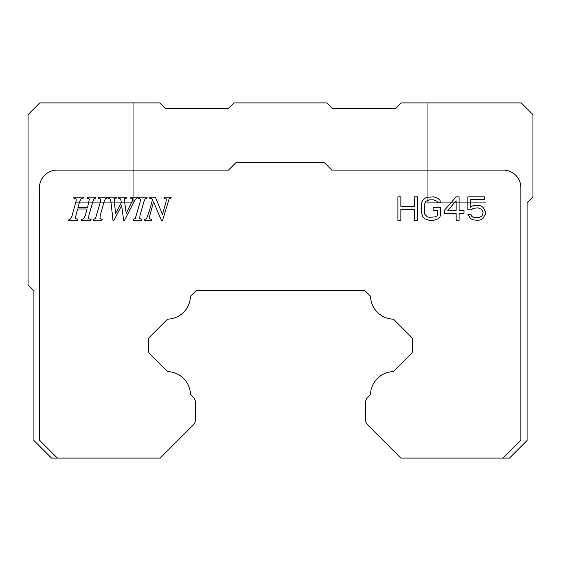 <?xml version="1.0" encoding="UTF-8"?>
<svg xmlns="http://www.w3.org/2000/svg" width="561" height="561" viewBox="0 0 561 561"><rect width="100%" height="100%" fill="white"/><g stroke="black" fill="none" stroke-linecap="round" stroke-linejoin="round"><path stroke-width="0.42" stroke-dasharray="2.81 2.1" d="M421.893 202.339L422.868 200.34L424.824 198.342L426.781 197.339L433.632 196.841L438.036 198.342L439.992 200.34L440.483 202.837L437.545 202.837L437.061 201.336L433.632 199.835L429.228 199.835L425.806 201.336L424.34 204.835L424.34 212.331L424.824 214.33L427.272 216.827L429.228 217.324L435.588 216.827L437.061 215.824L437.545 214.33L437.545 210.333L433.141 210.333L433.141 207.332L440.483 207.332L440.483 214.828L439.992 216.827L438.036 218.825L433.632 220.326L429.228 220.326L424.824 218.825L422.868 216.827L421.402 212.331L421.402 204.835L421.893 202.339M475.216 207.829L473.26 208.334L471.303 209.828L467.881 209.828L467.881 196.841L484.515 196.841L484.515 199.337L470.328 199.337L470.328 207.332L472.776 205.831L478.154 205.333L480.602 205.831L483.049 207.332L484.515 209.33L485.496 211.827L485.496 213.825L483.049 218.327L480.602 219.821L478.154 220.326L472.776 219.821L470.328 218.327L467.881 214.33L470.819 214.33L471.794 216.329L475.216 217.822L480.111 217.324L482.558 214.828L483.049 212.331L481.576 209.33L478.154 207.829L475.216 207.829M444.396 213.327L444.396 210.333L456.142 196.841L459.073 196.841L459.073 210.333L463.968 210.333L463.968 213.327L459.073 213.327L459.073 220.326L456.142 220.326L456.142 213.327L444.396 213.327M414.551 209.33L400.856 209.33L400.856 220.326L397.917 220.326L397.917 196.841L400.856 196.841L400.856 206.336L414.551 206.336L414.551 196.841L417.489 196.841L417.489 220.326L414.551 220.326L414.551 209.33M149.457 218.769L151.8 219.456L151.547 220.326L144.542 220.326L144.794 219.456L146.723 218.502L149.422 210.761L152.515 199.681L151.33 198.503M149.528 198.075L149.759 197.206L155.411 197.206L162.466 214.456L166.007 202.051L166.315 198.931L163.833 198.075L164.064 197.206L171.189 197.206L170.937 198.075L169.12 198.867L162.494 220.69L161.547 220.69L153.588 201.89L149.794 215.473M137.992 198.075L138.23 197.206L147.199 197.206L146.954 198.075L145.152 198.783L143.756 202.051L139.998 215.473L139.731 218.481L141.94 219.456L141.688 220.326L133.013 220.326L133.266 219.456L135.243 218.502L140.152 202.051M114.156 200.565L115.58 213.439L121.295 202.809L121.015 200.515L120.089 198.531L118.105 198.075L118.357 197.206L126.793 197.206L126.541 198.075L124.689 198.664L124.318 199.8M124.57 202.072L126.211 213.355L132.599 200.368M132.796 199.45L132.207 198.384L130.44 198.075L130.636 197.206L137.389 197.206L137.143 198.075L135.166 199.393L124.388 220.69L123.701 220.69L121.681 205.55L113.708 220.69L113.02 220.69L110.931 201.785M107.908 198.075L108.161 197.206L116.597 197.206L116.351 198.075L114.795 198.482L114.142 199.744M102.172 219.456L101.927 220.326L93.245 220.326L93.498 219.456L95.475 218.502L100.384 202.051L100.58 199.099L98.231 198.075L98.463 197.206L107.439 197.206L107.186 198.075L105.391 198.783L103.995 202.051L100.237 215.473L99.963 218.481L102.172 219.456M81.114 198.692L80.146 200.298M79.494 202.051L77.937 207.584L87.516 207.584L89.388 198.945L87.179 198.075L87.418 197.206L95.938 197.206L95.686 198.075L94.101 198.678M92.663 202.051L88.904 215.473L88.61 218.664M91.127 219.456L90.875 220.326L81.198 220.326L81.429 219.456L83.694 218.797M85.307 215.473L87.116 209.008L77.551 209.008L75.279 218.299M77.621 219.456L77.369 220.326L68.744 220.326L68.996 219.456M69.634 219.365L70.335 219.099M70.889 218.587L75.882 202.051M76.205 200.628L76.24 199.015L73.729 198.075L73.961 197.206L83.603 197.206L83.351 198.075M193.307 424.929A7.048 7.048 0 0 0 195.368 419.951L195.368 402.307A7.048 7.048 0 0 0 193.307 397.328L190.481 394.495A23.485 23.485 0 0 0 167.571 371.592L149.78 353.795A4.698 4.698 0 0 1 148.406 350.478L148.406 340.275A4.698 4.698 0 0 1 149.78 336.951L167.578 319.153A23.485 23.485 0 0 0 190.481 296.25L195.957 290.773L365.043 290.773L370.519 296.25A23.485 23.485 0 0 0 393.422 319.153L411.22 336.951A4.698 4.698 0 0 1 412.594 340.275L412.594 350.478A4.698 4.698 0 0 1 411.22 353.795L393.429 371.592A23.485 23.485 0 0 0 370.519 394.495L367.693 397.328A7.048 7.048 0 0 0 365.632 402.307L365.632 419.951A7.048 7.048 0 0 0 367.693 424.929L400.856 458.099L509.465 458.099L527.081 440.483L527.081 202.71L532.95 196.841L532.95 114.647L521.211 102.901L401.297 102.901L395.428 108.778L332.89 108.778L327.021 102.901L233.979 102.901L228.11 108.778L165.572 108.778L159.703 102.901L39.789 102.901L28.05 114.647L28.05 284.904L33.919 290.773L33.919 440.483L51.535 458.099L160.144 458.099L193.307 424.929M502.937 458.099L520.874 440.161L502.937 458.099L520.874 440.161L520.874 187.711A17.615 17.615 0 0 0 503.259 170.095L331.824 170.095L324.195 162.466L236.132 162.466L228.502 170.095L57.068 170.095A17.615 17.615 0 0 0 39.452 187.711L39.452 440.161L57.39 458.099M39.452 187.711L39.452 440.161L39.452 187.711A17.615 17.615 0 0 1 57.068 170.095A17.615 17.615 0 0 0 39.452 187.711M228.502 170.095L57.068 170.095L228.502 170.095L236.132 162.466L228.502 170.095M324.195 162.466L236.132 162.466L324.195 162.466L331.824 170.095L324.195 162.466M503.259 170.095L331.824 170.095L503.259 170.095A17.615 17.615 0 0 1 520.874 187.711A17.615 17.615 0 0 0 503.259 170.095M520.874 440.161L520.874 187.711L520.874 440.161M75.02 102.901L133.728 102.901L75.02 102.901L133.728 102.901L75.02 102.901L75.02 202.71L133.728 202.71L133.728 102.901L133.728 202.71L75.02 202.71L75.02 102.901M427.272 102.901L485.98 102.901L427.272 102.901L485.98 102.901L427.272 102.901L427.272 202.71L485.98 202.71L485.98 102.901L485.98 202.71L427.272 202.71L427.272 102.901M447.818 210.333L456.142 200.838L456.142 210.333L447.818 210.333M133.728 202.71L75.02 202.71L133.728 202.71M427.272 202.71L485.98 202.71L427.272 202.71"/><path stroke-width="0.84" d="M421.893 202.339L422.868 200.34L424.824 198.342L426.781 197.339L433.632 196.841L438.036 198.342L439.992 200.34L440.483 202.837L437.545 202.837L437.061 201.336L433.632 199.835L429.228 199.835L425.806 201.336L424.34 204.835L424.34 212.331L424.824 214.33L427.272 216.827L429.228 217.324L435.588 216.827L437.061 215.824L437.545 214.33L437.545 210.333L433.141 210.333L433.141 207.332L440.483 207.332L440.483 214.828L439.992 216.827L438.036 218.825L433.632 220.326L429.228 220.326L424.824 218.825L422.868 216.827L421.402 212.331L421.402 204.835L421.893 202.339M146.554 218.678L149.422 210.761L152.515 199.681L151.33 198.503L149.528 198.075L149.759 197.206L155.411 197.206L162.466 214.456L166.007 202.051L166.315 198.931L163.833 198.075L164.064 197.206L171.189 197.206L170.937 198.075L169.12 198.867L162.494 220.69L161.547 220.69L153.588 201.89L149.794 215.473L149.457 218.769L149.794 215.473M140.152 202.051L140.341 199.099L137.992 198.075L138.23 197.206L147.199 197.206L146.954 198.075L145.152 198.783L143.756 202.051L139.998 215.473L139.731 218.481L141.94 219.456L141.688 220.326L133.013 220.326L133.266 219.456L135.243 218.502L140.152 202.051L140.341 199.099L137.992 198.075M124.318 199.8L126.211 213.355L132.599 200.368L132.796 199.45L132.207 198.384L130.44 198.075L130.636 197.206L137.389 197.206L137.143 198.075L135.166 199.393L124.388 220.69L123.701 220.69L121.681 205.55L113.708 220.69L113.02 220.69L110.931 201.785L109.928 198.496L107.908 198.075L108.161 197.206L116.597 197.206L116.351 198.075L114.795 198.482L114.142 199.744L115.58 213.439L121.295 202.809L121.015 200.515L120.089 198.531L118.105 198.075L118.357 197.206L126.793 197.206L126.541 198.075L124.689 198.664L124.57 202.072M80.146 200.298L79.494 202.051L81.114 198.692L83.351 198.075L81.114 198.692M79.494 202.051L77.937 207.584L87.516 207.584L89.388 198.945L87.179 198.075L87.418 197.206L95.938 197.206L95.686 198.075L94.101 198.678L92.663 202.051L88.904 215.473L88.61 218.664L91.127 219.456L90.875 220.326L81.198 220.326L81.429 219.456L83.694 218.797L85.307 215.473L87.116 209.008L77.551 209.008L75.279 218.299L77.621 219.456L77.369 220.326L68.744 220.326L68.996 219.456L69.634 219.365M70.335 219.099L72.138 215.473L76.205 200.628M502.937 458.099L520.874 440.161L520.874 187.711A17.615 17.615 0 0 0 503.259 170.095L331.824 170.095L324.195 162.466L236.132 162.466L228.502 170.095L57.068 170.095A17.615 17.615 0 0 0 39.452 187.711L39.452 440.161L57.39 458.099L160.144 458.099L193.307 424.929A7.048 7.048 0 0 0 195.368 419.951L195.368 402.307A7.048 7.048 0 0 0 193.307 397.328L190.481 394.495A23.485 23.485 0 0 0 167.571 371.592L149.78 353.795A4.698 4.698 0 0 1 148.406 350.478L148.406 340.275A4.698 4.698 0 0 1 149.78 336.951L167.578 319.153A23.485 23.485 0 0 0 190.481 296.25L195.957 290.773L365.043 290.773L370.519 296.25A23.485 23.485 0 0 0 393.422 319.153L411.22 336.951A4.698 4.698 0 0 1 412.594 340.275L412.594 350.478A4.698 4.698 0 0 1 411.22 353.795L393.429 371.592A23.485 23.485 0 0 0 370.519 394.495L367.693 397.328A7.048 7.048 0 0 0 365.632 402.307L365.632 419.951A7.048 7.048 0 0 0 367.693 424.929L400.856 458.099L509.465 458.099L527.081 440.483L527.081 202.71L532.95 196.841L532.95 114.647L521.211 102.901L401.297 102.901L395.428 108.778L332.89 108.778L327.021 102.901L233.979 102.901L228.11 108.778L165.572 108.778L159.703 102.901L39.789 102.901L28.05 114.647L28.05 284.904L33.919 290.773L33.919 440.483L51.535 458.099L57.39 458.099M68.996 219.456L70.889 218.587M75.279 218.299L77.621 219.456M88.61 218.664L91.127 219.456M101.927 220.326L102.172 219.456L99.963 218.481L100.237 215.473L103.995 202.051L105.391 198.783L107.186 198.075L107.439 197.206L98.463 197.206L98.231 198.075L100.58 199.099L100.384 202.051L95.475 218.502L93.498 219.456L93.245 220.326L101.927 220.326M110.931 201.785L109.928 198.496L107.908 198.075M417.489 220.326L414.551 220.326L414.551 209.33L400.856 209.33L400.856 220.326L397.917 220.326L397.917 196.841L400.856 196.841L400.856 206.336L414.551 206.336L414.551 196.841L417.489 196.841L417.489 220.326M463.968 210.333L463.968 213.327L459.073 213.327L459.073 220.326L456.142 220.326L456.142 213.327L444.396 213.327L444.396 210.333L456.142 196.841L459.073 196.841L459.073 210.333L463.968 210.333M478.154 220.326L480.602 219.821L483.049 218.327L485.496 213.825L485.496 211.827L483.049 207.332L480.602 205.831L475.216 205.333L472.776 205.831L470.328 207.332L470.328 199.337L484.515 199.337L484.515 196.841L467.881 196.841L467.881 209.828L471.303 209.828L473.26 208.334L478.154 207.829L481.576 209.33L482.558 210.831L483.049 212.331L482.558 214.828L481.576 216.329L478.154 217.822L473.26 217.324L471.794 216.329L470.819 214.33L467.881 214.33L470.328 218.327L472.776 219.821L478.154 220.326M149.457 218.769L151.8 219.456L151.547 220.326L144.542 220.326L144.794 219.456L146.723 218.502M114.142 199.744L114.156 200.565M83.351 198.075L83.603 197.206L73.961 197.206L73.729 198.075L76.24 199.015L75.882 202.051M151.33 198.503L149.528 198.075M83.694 218.797L85.307 215.473M94.101 198.678L92.663 202.051M132.599 200.368L132.796 199.45M456.142 210.333L447.818 210.333L456.142 200.838L456.142 210.333"/></g></svg>
